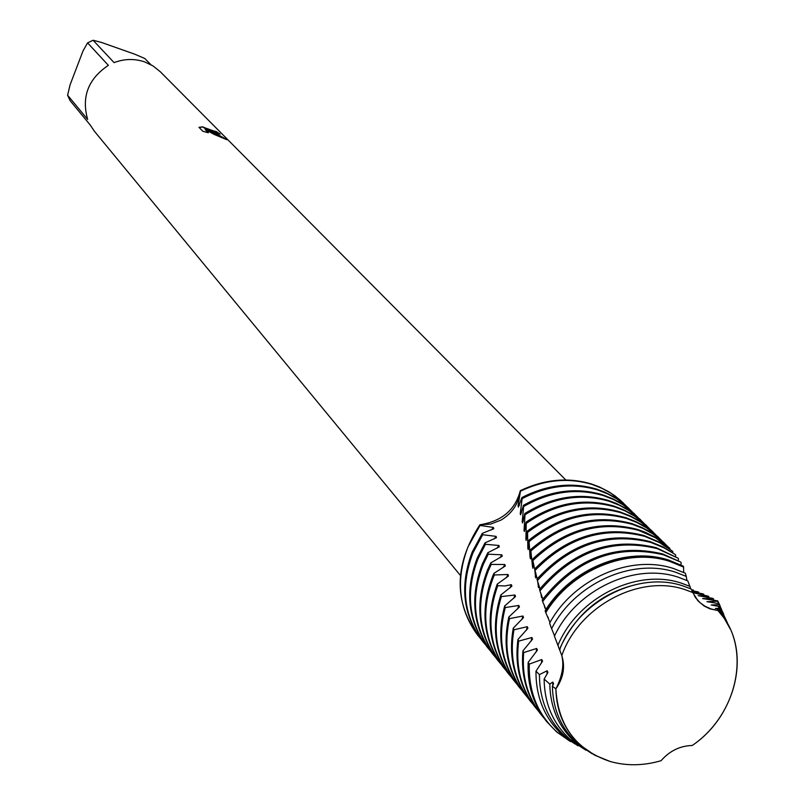 <?xml version="1.0" encoding="UTF-8"?>
<svg xmlns="http://www.w3.org/2000/svg" width="805" height="805" viewBox="0 0 805 805"><rect width="100%" height="100%" fill="white"/><g stroke="black" fill="none" stroke-linecap="round" stroke-linejoin="round"><path stroke-width="1.21" d="M661.036 760.715C643.567 765.797 626.662 766.068 610.331 761.54L594.794 755.241L581.23 745.843C564.959 731.171 556.496 712.184 555.873 688.869C558.076 725.889 576.229 750.109 610.331 761.54C626.662 766.068 643.567 765.797 661.036 760.715C669.649 750.894 680.044 745.822 692.23 745.49C738.658 714.216 752.162 646.244 718.03 610.572L709.94 608.842L704.123 606.024L698.005 600.872L692.783 592.53L684.642 589.502C639.25 574.056 578.765 606.417 561.81 655.602C565.362 666.963 563.389 678.052 555.873 688.869C562.222 676.431 564.204 665.343 561.81 655.602L559.566 649.675L560.22 648.106C579.298 600.621 638.315 570.815 682.7 585.839L691.103 588.968L692.783 592.53L684.642 589.502C639.25 574.056 578.765 606.417 561.81 655.602M226.879 139.718L214.351 134.505L205.225 129.575L208.354 132.775L202.81 131.255L198.986 127.321L203.001 126.838C203.353 127.904 206.573 129.273 212.641 130.923L215.992 131.386L220.168 134.123L208.304 130.35L214.15 132.453L226.889 139.718M565.784 479.991L160.286 71.736L153.071 65.96L144.699 61.915C134.576 58.493 124.362 58.725 114.079 62.619L93.098 40.25L87.574 42.876L108.373 65.336C88.218 78.84 81.305 96.872 87.644 119.422L67.6 95.221L70.065 100.605L90.17 124.966L94.487 131.346L460.369 575.404M510.853 676.572L508.539 673.815C489.531 648.357 485.928 618.985 497.732 585.708L497.228 584.128L508.478 575.978L508.005 574.498L494.361 574.971L493.888 573.412L505.288 565.965L504.846 564.516L491.231 564.406L490.798 562.886L502.25 556.225L501.817 554.826L488.263 554.182L487.84 552.723L499.311 546.826L498.889 545.468L485.415 544.301L485.013 542.882L496.474 537.68L496.081 536.361L482.688 534.731L482.296 533.353L493.797 528.734L493.425 527.436L480.062 525.423L479.881 524.759C454.402 564.214 453.628 600.953 477.546 634.984L477.385 634.783C453.628 600.772 454.463 564.094 479.881 524.759C501.736 521.328 515.22 509.957 520.322 490.668C518.863 503.286 512.473 513.067 501.153 520.02L490.718 524.075L479.881 524.759L490.718 524.075L501.153 520.02C512.473 513.067 518.863 503.286 520.322 490.668L520.453 491.201C544.723 479.619 568.642 477.395 592.218 484.499L602.11 488.383L611.307 493.465L619.679 499.664L625.958 505.651M591.806 484.097C568.34 477.013 544.512 479.206 520.322 490.668C544.512 479.206 568.34 477.013 591.806 484.097L599.363 486.924L608.832 491.775L615.402 496.182L623.362 503.004L615.191 496.021L608.671 491.684L599.292 486.894L591.806 484.097M216.082 131.799L202.89 127.069M202.9 126.979L199.107 127.452M220.157 134.123L216.193 131.728M225.551 139.024L208.304 130.35M207.972 132.674L205.225 129.575M695.238 597.23L699.877 602.563L704.989 606.235L711.127 608.972L718.03 610.572L723.303 617.113L721.823 613.792L718.382 609.345L718.03 610.572M67.6 95.221L70.085 84.827L83.006 50.946L87.574 42.876M93.098 40.25L101.158 42.333L134.576 54.126L144.759 58.473L150.897 64.682M710.996 608.922L704.818 606.135M694.282 595.63L698.015 600.872M695.933 598.236L695.238 597.24M692.23 745.49C735.629 716.058 751.025 654.083 723.303 617.113M642.883 583.162C604.867 590.166 577.386 611.508 560.431 647.16L559.777 650.239M690.791 588.837L687.802 580.858L678.102 577.145C634.129 562.333 575.877 589.914 554.424 636.141L557.925 645.369C577.376 597.733 636.654 568.018 681.261 583.112L689.976 586.382M557.925 645.369L559.455 649.544M482.296 533.353L472.253 551.928C459.605 585.245 462.855 614.799 482.014 640.589L482.366 641.011M493.425 527.436L491.442 529.911M628.886 508.398L622.547 502.773L613.933 496.826L604.515 492.026L596.998 489.219C572.174 481.803 547.148 484.58 521.912 497.55L522.143 498.657C547.541 485.435 572.768 482.557 597.823 490.034L607.765 493.928L617.002 499.03L625.394 505.248L631.724 511.276M479.921 637.832L477.747 635.236C458.659 609.536 455.399 580.103 467.987 546.917L480.062 525.423M496.081 536.361L494.169 538.958M484.942 644.121L482.748 641.505C463.579 615.704 460.329 586.131 472.988 552.794L482.688 534.731M485.013 542.882L477.305 557.865C464.576 591.333 467.826 621.017 487.065 646.908L487.417 647.341M634.672 514.053L628.313 508.408L619.659 502.431L612.635 498.708L602.653 494.803C576.219 486.995 549.815 490.507 523.431 505.339L523.632 506.506C550.187 491.382 576.803 487.76 603.488 495.628L613.47 499.533L622.748 504.644L631.18 510.893L637.54 516.961M498.889 545.468L497.027 548.215M490.024 650.48L487.81 647.834C468.56 621.933 465.3 592.228 478.039 558.73L485.415 544.301M487.84 552.723L482.396 563.852C469.597 597.491 472.847 627.296 492.157 653.288L492.519 653.73M640.528 519.768L634.129 514.093L625.445 508.096L615.946 503.266L608.369 500.438C580.184 492.227 552.331 496.594 524.8 513.52L524.991 514.747C552.683 497.49 580.757 493.002 609.204 501.274L619.236 505.188L628.554 510.32L637.017 516.599L643.426 522.707M501.817 554.826L500.016 557.744M495.145 656.9L492.912 654.234C473.592 628.222 470.331 598.387 483.151 564.738L488.263 554.182M490.798 562.886L487.548 569.91C474.668 603.7 477.918 633.646 497.309 659.738L497.671 660.181M646.435 525.534L640.015 519.839L631.291 513.821L624.207 510.068L614.145 506.134C584.078 497.52 554.715 502.833 526.078 522.103L526.259 523.381C555.058 503.769 584.631 498.295 614.99 506.979L625.062 510.903L634.41 516.055L642.923 522.354L649.363 528.503M504.846 564.516L503.115 567.616M500.328 663.39L498.064 660.694C478.673 634.582 475.413 604.615 488.303 570.795L491.231 564.406M493.888 573.412L492.751 576.028C479.79 609.979 483.05 640.056 502.511 666.258L502.873 666.711M652.412 531.36L645.952 525.635L637.198 519.597L630.084 515.834L619.971 511.889C587.912 502.863 557.04 509.253 527.356 531.048L527.567 532.377C557.382 510.199 588.475 503.658 620.826 512.735L630.949 516.679L640.337 521.851L648.88 528.171L655.361 534.359M508.005 574.498L506.385 577.718M505.56 669.951L503.276 667.214C483.805 641.001 480.545 610.904 493.515 576.923L494.361 574.971M658.44 537.257L651.959 531.501L643.165 525.444L636.02 521.66L625.867 517.706C591.776 508.297 559.445 515.804 528.855 540.236L529.096 541.594C559.797 516.77 592.349 509.102 626.733 518.561L636.896 522.515L646.324 527.708L654.898 534.057L661.428 540.286M497.228 584.128C485.113 617.616 488.635 647.18 507.764 672.839L508.136 673.292M516.196 683.264L513.862 680.477C495.729 656.417 491.563 628.443 501.374 596.575L500.821 594.986L511.889 586.171L511.376 584.672L509.897 587.992M511.376 584.672L505.047 585.939L497.732 585.708M664.538 543.204L658.027 537.428L649.192 531.34L642.018 527.547L631.814 523.582C595.68 513.811 561.94 522.495 530.576 549.624L530.847 551.012C562.313 523.481 596.253 514.626 632.69 524.447L642.903 528.412L652.372 533.624L660.986 539.994L666.782 545.589M500.821 594.986C490.738 627.065 494.823 655.23 513.077 679.5L513.449 679.953M637.832 529.519C599.624 519.426 564.516 529.318 532.518 559.223L532.819 560.642C564.899 530.334 600.198 520.251 638.717 530.394L655.451 537.75L669.438 547.994L663.511 542.912L654.837 537.036L645.369 532.296L637.832 529.519M521.59 690.026L519.235 687.208C501.988 664.497 497.339 637.952 505.288 607.554L504.705 605.944C496.484 636.554 501.072 663.32 518.45 686.222L518.823 686.685M692.642 589.844L693.638 591.132M693.427 590.125L691.555 589.964M691.908 590.709L697.915 591.826L699.022 593.436M643.919 535.516C603.589 525.122 567.173 536.291 534.671 569.024L535.003 570.483C567.565 537.317 604.163 525.957 644.805 536.402L659.698 542.711L672.427 551.173L659.084 541.986L643.919 535.516M527.054 696.858L524.669 694.011C508.297 672.618 503.236 647.482 509.485 618.622L508.851 617.002C502.37 646.093 507.371 671.43 523.864 693.014L524.246 693.477M698.68 592.128L692.209 591.343M692.391 591.705L703.047 593.909L704.284 595.821M650.058 541.584C607.554 530.908 569.87 543.405 537.015 579.077L537.368 580.566C570.272 544.462 608.137 531.763 650.963 542.479L663.974 547.782L675.315 554.575L663.35 547.038L650.058 541.584M532.568 703.761L530.153 700.883C514.667 680.778 509.263 657.081 513.942 629.802L513.278 628.162C508.378 655.673 513.731 679.581 529.348 699.877L529.73 700.35M703.781 594.221L693.447 592.802L708.008 596.092L709.416 598.276M695.47 597.572L695.107 596.656M656.266 547.712C611.518 536.784 572.607 550.68 539.521 589.381L539.913 590.9C573.009 551.757 612.102 537.66 657.182 548.608L678.082 558.197L656.266 547.712M538.143 710.745L535.697 707.837C521.107 689 515.431 666.761 518.672 641.122L517.967 639.452C514.526 665.343 520.161 687.792 534.882 706.81L535.275 707.293M708.722 596.425L698.096 595.63L712.817 598.387L714.417 600.842M662.545 553.91C615.483 542.771 575.374 558.106 542.228 599.936L542.64 601.496C575.786 559.213 616.056 543.647 663.471 554.816L680.728 562.051L662.545 553.91M543.767 717.798L541.302 714.86C527.617 697.271 521.741 676.512 523.673 652.563L522.928 650.883C520.805 675.083 526.661 696.063 540.487 713.824L540.869 714.307M713.502 598.729L702.594 598.588L717.456 600.802L721.562 609.385M668.895 560.169C626.552 546.042 571.067 568.511 545.146 610.723L545.77 612.665C571.449 570.071 627.236 547.219 669.77 561.407L683.596 567.102L683.254 566.136L668.895 560.169M683.435 566.448L669.358 560.622C626.894 546.464 571.218 569.105 545.367 611.528M575.203 744.062L557.09 732.117C537.81 714.639 528.543 691.968 529.288 664.095L528.563 663.29C527.718 685.629 533.715 705.009 546.555 721.431L556.416 731.735L570.353 741.516M528.563 663.29L528.161 662.435C527.235 684.904 533.232 704.395 546.142 720.918L546.323 721.139M556.99 732.057L558.046 732.932M717.869 601.234L706.971 601.687L718.402 603.529L726.251 620.343M723.625 613.984L718.402 603.529M673.544 568.531C630.396 554.082 573.512 578.946 549.594 623.171L551.616 628.645C574.539 583.565 631.995 557.593 675.486 572.194L686.263 576.4L685.266 573.18L673.544 568.531M584.078 749.032L566.358 737.39C548.487 721.25 539.511 700.33 539.441 674.63L535.979 671.179C535.818 697.563 544.894 719.036 563.208 735.599L578 745.792M718.573 604.736L711.217 604.978L718.664 606.396L718.543 608.419L729.592 627.709M727.277 622.386L718.664 606.396M591.061 753.088L575.736 742.723C558.992 727.619 550.338 708.078 549.795 684.079L544.13 679.088C544.462 703.942 553.297 724.178 570.604 739.805L586 750.25M718.543 608.419L715.363 608.459L718.382 609.345M730.135 628.846L721.823 613.792M555.873 688.869L552.381 686.202C552.985 709.869 561.548 729.149 578.081 744.051L592.148 753.742M686.927 580.455L686.263 576.4M683.697 572.436L683.596 567.102M680.96 564.969L681.111 562.635M678.273 560.632L678.474 558.74M675.516 556.527L675.727 555.088M672.668 552.643L672.859 551.656M669.75 548.99L669.881 548.447M520.453 491.201L518.068 505.993L518.4 507.09L521.912 497.55M522.143 498.657L520.251 513.65L520.553 514.808L523.431 505.339M523.642 506.506L522.214 521.731L522.495 522.948L524.8 513.52M524.991 514.747L524.065 530.213L524.327 531.491L526.078 522.103M526.259 523.381L525.876 539.088L526.148 540.407L527.356 531.048M527.567 532.377L527.859 548.195L528.171 549.543L529.056 541.383M529.096 541.594L530.092 557.463L530.445 558.831L530.998 551.636M530.847 551.012L532.568 566.881L532.95 568.28L533.222 562.051M532.819 560.642L534.681 569.014M534.711 569.175L535.657 577.899L535.728 572.697M535.003 570.483L537.237 578.805M537.66 581.311L538.565 587.72L538.495 583.675M537.368 580.566L539.954 588.817M540.759 592.933L541.634 597.783L541.493 594.855M539.903 590.9L542.852 599.051M544.13 604.736L544.894 608.067L544.754 606.256M542.64 601.496L545.921 609.506M547.772 616.731L548.265 617.848M545.77 612.665L550.006 622.436M551.616 628.645L554.544 635.89M555.531 639.059L555.903 640.056M562.896 661.227L562.725 667.496M552.381 686.202L553.599 683.717L552.753 682.056L549.795 684.079M544.13 679.088L547.943 672.406L547.138 670.756L539.441 674.63M535.979 671.179L542.55 661.177L541.785 659.547L529.288 664.095M528.161 662.435L537.428 650.068L536.704 648.458L523.673 652.563M522.928 650.883L532.558 639.09L531.864 637.5L518.672 641.122M517.967 639.452L527.929 628.252L527.275 626.682L513.942 629.802M513.278 628.162L523.552 617.556L522.928 616.006L509.485 618.622M508.851 617.002L519.416 606.99L518.833 605.451L505.288 607.554M504.705 605.944L515.522 596.525L514.979 595.006L501.374 596.575M552.753 682.056L552.743 685.478M547.138 670.756L546.967 674.228M541.785 659.547L541.443 663.058M720.133 605.944L717.788 600.993M536.704 648.458L536.18 651.99M545.227 607.513L544.894 608.067M531.864 637.5L531.179 641.032M527.275 626.682L526.43 630.194M541.584 595.7L541.171 596.304M522.928 616.006L521.922 619.488M538.636 585.597L538.132 586.271M518.833 605.451L517.655 608.902M535.858 575.736L535.255 576.481M514.979 595.006L513.65 598.397M533.272 566.086L532.568 566.881M530.898 556.637L530.092 557.463M528.744 547.36L527.859 548.195M526.822 538.263L525.876 539.088M525.102 529.398L524.065 530.213M523.361 520.905L522.214 521.731M521.519 512.815L520.251 513.65M519.477 505.138L518.068 505.993M508.539 673.815L507.764 672.839M513.862 680.477L513.077 679.5M519.235 687.208L518.45 686.222M524.669 694.011L523.864 693.014M530.153 700.883L529.348 699.877M535.697 707.837L534.882 706.81M541.302 714.86L540.487 713.824M546.555 721.431L546.142 720.918M557.09 732.117L556.416 731.735M566.358 737.39L563.208 735.599M575.736 742.723L570.604 739.805M581.23 745.843L578.081 744.051M720.737 611.327L718.664 606.678M664.93 543.586L664.034 542.711M658.832 537.629L657.947 536.764M503.276 667.214L502.511 666.258M652.795 531.733L651.919 530.877M498.064 660.694L497.309 659.738M646.817 525.907L645.952 525.051M492.912 654.234L492.157 653.288M640.901 520.131L640.045 519.285M487.81 647.834L487.065 646.908M635.044 514.415L634.199 513.58M482.748 641.505L482.014 640.589M629.248 508.76L628.403 507.935"/></g></svg>
